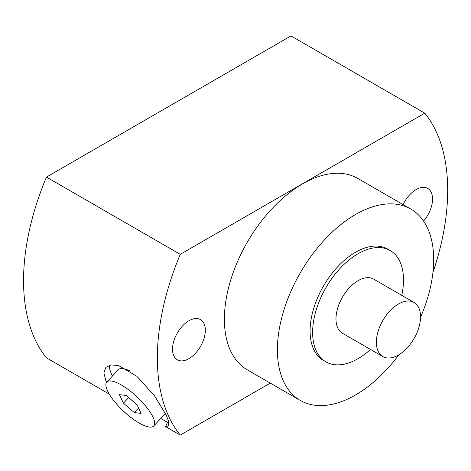 <?xml version="1.0" encoding="UTF-8"?>
<svg xmlns="http://www.w3.org/2000/svg" width="471" height="471" viewBox="0 0 471 471"><rect width="100%" height="100%" fill="white"/><g stroke="black" fill="none" stroke-linecap="round" stroke-linejoin="round"><path stroke-width="0.71" d="M126.281 395.481L119.434 394.651L123.426 403.194L134.253 412.567L141.094 413.397L137.108 404.854L126.281 395.481M138.562 407.968L134.253 412.567M123.426 403.194L128.695 397.571M152.987 417.141A32.134 9.826 43.1 0 1 153.717 425.99A32.134 9.826 43.1 0 1 131.403 417.848A32.134 9.826 43.1 0 1 107.541 390.906A32.134 9.826 43.1 0 1 106.817 382.058A32.134 9.826 43.1 0 1 129.125 390.2A32.134 9.826 43.1 0 1 152.987 417.141M153.717 425.99L165.339 413.591A32.134 9.826 -136.9 0 0 165.462 413.444M129.572 370.783A32.134 9.826 -136.9 0 0 118.433 369.653L106.817 382.058M168.912 422.434A42.843 13.106 43.1 0 1 167.488 422.357L160.758 418.472M112.51 375.976A42.843 13.106 43.1 0 1 111.592 374.127A42.843 13.106 43.1 0 1 109.402 365.26M106.717 382.169L105.781 380.332L103.885 372.902L105.881 367.386L110.997 364.907L118.627 365.59L136.861 376.282L154.559 395.881L166.369 415.31L168.859 422.163L168.418 425.967L165.574 426.602L167.488 422.357M165.574 426.602L180.258 435.086L270.283 383.111M432.931 272.462A205.297 118.527 120 0 0 424.783 113.17L180.258 254.34L46.452 177.09A205.297 118.527 -60 0 0 46.452 357.83L109.231 394.08M180.258 254.34A205.297 118.527 120 0 0 180.258 435.086M46.452 177.09L290.978 35.914L424.783 113.17M403.076 204.585A23.209 13.4 -60 0 1 427.733 188.435A23.209 13.4 -60 0 1 432.543 199.062A23.209 13.4 -60 0 1 423.588 221.105M172.504 349.194A23.209 13.4 -60 0 1 182.636 325.838A23.209 13.4 -60 0 1 200.516 319.621A23.209 13.4 -60 0 1 205.321 330.242A23.209 13.4 -60 0 1 195.194 353.597A23.209 13.4 -60 0 1 177.308 359.815A23.209 13.4 -60 0 1 172.504 349.194M410.789 209.036L357.772 178.427A110.502 63.797 120 0 0 272.621 208.035A110.502 63.797 120 0 0 224.384 319.238A110.502 63.797 120 0 0 247.269 369.823L300.286 400.432A110.502 63.797 -60 0 1 277.401 349.847A110.502 63.797 -60 0 1 325.638 238.644A110.502 63.797 -60 0 1 410.789 209.036A110.502 63.797 -60 0 1 433.679 259.621A110.502 63.797 -60 0 1 420.544 317.271M398.896 354.763A110.502 63.797 -60 0 1 300.286 400.432M390.194 250.537L387.674 249.077A64.268 37.103 120 0 0 338.149 266.298A64.268 37.103 120 0 0 310.095 330.972A64.268 37.103 120 0 0 323.406 360.392L325.932 361.852A64.268 37.103 -60 0 1 312.62 332.432A64.268 37.103 -60 0 1 340.674 267.752A64.268 37.103 -60 0 1 390.194 250.537A64.268 37.103 -60 0 1 403.506 279.957A64.268 37.103 -60 0 1 401.763 295.352M370.524 349.458A64.268 37.103 -60 0 1 325.932 361.852M382.841 356.571L342.446 333.25A31.239 18.039 -60 0 1 335.976 318.949A31.239 18.039 -60 0 1 349.612 287.504A31.239 18.039 -60 0 1 373.686 279.138L414.08 302.459A31.239 18.039 120 0 0 390.006 310.831A31.239 18.039 120 0 0 376.37 342.27A31.239 18.039 120 0 0 382.841 356.571A31.239 18.039 120 0 0 406.915 348.199A31.239 18.039 120 0 0 420.55 316.759A31.239 18.039 120 0 0 414.08 302.459"/></g></svg>

